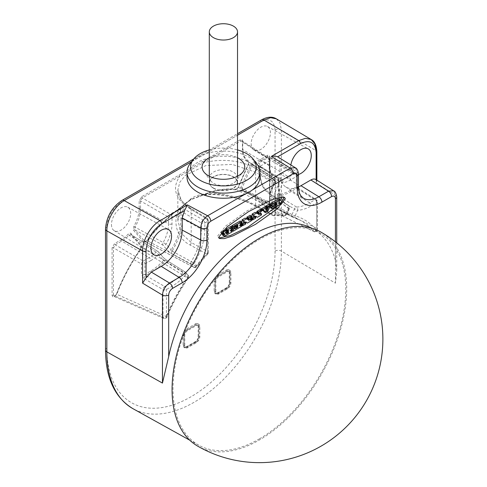 <?xml version="1.0" encoding="UTF-8"?>
<svg xmlns="http://www.w3.org/2000/svg" width="487" height="487" viewBox="0 0 487 487"><rect width="100%" height="100%" fill="white"/><g stroke="black" fill="none" stroke-linecap="round" stroke-linejoin="round"><path stroke-width="0.37" stroke-dasharray="2.44 1.83" d="M240.268 139.775L141.601 196.742L139.154 200.979L139.154 208.539A25.561 14.762 -60 0 1 133.797 226.461L133.487 230.211L143.537 241.82C144.444 242.593 145.54 242.24 146.837 240.767A120.648 69.659 -60 0 1 179.453 208.649L190.934 199.64L202.415 195.397A120.648 69.659 -60 0 1 235.032 189.851C236.323 189.827 237.425 188.907 238.326 187.093L248.382 163.875L248.066 160.485A25.561 14.762 -60 0 1 242.715 148.748L242.715 141.187C242.569 139.556 241.753 139.087 240.268 139.775A0.986 0.572 -120 0 0 240.949 140.974L142.277 197.941L140.536 200.967L140.536 208.527A26.554 15.328 -60 0 1 134.972 227.143L134.747 229.821L162.975 245.156L168.033 251L171.832 253.885L191.044 264.331L193.449 267.107A2.472 1.461 117.8 0 0 193.704 267.308A2.472 1.461 117.8 0 0 195.786 266.383A123.424 71.26 -60 0 1 206.579 253.97L190.161 245.028C176.544 238.362 171.698 220.179 180.038 208.302L186.734 202.379L191.007 199.323L203.189 194.934C220.526 191.994 243.981 199.427 256.759 206.579L273.177 215.516A123.424 71.26 -60 0 1 283.97 215.467L236.073 189.34L238.423 187.373L248.48 164.156L248.254 161.739A26.554 15.328 -60 0 1 247.95 161.556A26.554 15.328 -60 0 1 242.696 149.546L242.696 141.985L242.209 140.871L240.949 140.974L267.54 157.983A2.472 1.424 -57.4 0 1 268.824 157.891A2.472 1.424 -57.4 0 1 269.287 158.987L242.696 141.985A0.986 0.572 -0 0 1 242.423 141.595L242.209 140.871L268.824 157.891A2.472 2.472 0 0 1 269.962 159.973A2.472 1.424 0 0 0 269.287 158.987L269.287 165.726L242.696 149.546A0.986 0.572 0 0 1 242.423 149.156L242.423 141.595A0.986 0.572 -0 0 1 242.715 141.187M112.083 247.865L112.083 295.311C113.002 297.91 114.524 297.49 116.655 294.057A120.648 69.659 -60 0 1 140.481 249.332C141.559 247.609 141.754 246.215 141.066 245.15L131.015 233.541C130.236 232.829 129.244 233.054 128.038 234.223A25.561 14.762 -60 0 1 121.08 239.847L114.53 243.628L112.083 247.865A0.986 0.572 180 0 1 113.465 247.853L113.465 295.299L114.013 296.455L116.728 294.404A121.64 70.225 -60 0 1 140.749 249.314L141.169 246.325L130.918 234.551L157.958 251.493A2.472 1.394 -57.9 0 1 158.147 251.657L131.113 234.716L128.988 235.203A26.554 15.328 -60 0 1 121.756 241.047L115.212 244.827L113.465 247.853L141.486 264.033A2.472 1.351 -60 0 1 143.233 261.008L115.212 244.827A0.986 0.572 -120 0 1 114.53 243.628M267.339 155.408L260.788 159.188A25.561 14.762 -60 0 1 253.83 161.599L250.854 164.35L240.797 187.568C240.109 189.425 240.31 190.594 241.388 191.074A120.648 69.659 -60 0 1 265.208 208.296C267.339 209.264 268.867 207.925 269.78 204.266A0.986 0.572 0 0 0 269.494 204.668L269.494 204.668A0.986 0.572 0 0 0 269.761 205.064L269.761 157.611L269.274 156.497L268.014 156.607L261.47 160.387A26.554 15.328 -60 0 1 254.238 162.889L252.114 164.856L279.696 181.481L274.631 193.169C273.956 195.147 274.315 196.663 275.703 197.71L294.446 209.045L292.042 214.603A2.472 1.382 118 0 0 292.291 217.038A2.472 1.382 118 0 0 292.443 217.099A123.424 71.26 -60 0 1 300.436 220.368A123.424 71.26 -60 0 1 313.543 231.325L266.815 208.229C267.692 208.442 268.587 207.255 269.494 204.668L269.494 157.222A0.986 0.572 -0 0 0 269.761 157.611L296.358 174.62A2.472 1.424 -57.4 0 0 295.895 173.518L269.274 156.497L269.494 157.222A0.986 0.572 -0 0 1 269.78 156.82C269.634 155.189 268.824 154.714 267.339 155.408A0.986 0.572 -120 0 0 268.014 156.607L294.611 173.609A2.472 1.424 -57.4 0 1 295.895 173.518A2.472 2.472 0 0 1 297.033 175.6A2.472 1.424 0 0 0 296.358 174.62L296.358 184.975L298.671 189.206A2.472 1.424 -57.4 0 0 298.214 188.11L297.033 185.955A2.472 1.424 0 0 0 296.358 184.975M111.474 224.519A13.581 7.841 120 0 0 114.201 230.692A13.581 7.841 120 0 0 124.696 227.155A13.581 7.841 120 0 0 130.68 213.428A13.581 7.841 120 0 0 127.783 207.164A13.581 7.841 120 0 0 117.349 210.908A13.581 7.841 120 0 0 111.474 224.519M251.182 143.86A13.581 7.841 120 0 0 253.916 150.026A13.581 7.841 120 0 0 264.411 146.496A13.581 7.841 120 0 0 270.395 132.768A13.581 7.841 120 0 0 267.497 126.504A13.581 7.841 120 0 0 257.057 130.248A13.581 7.841 120 0 0 251.182 143.86M226.382 270.096A4.937 2.849 120 0 1 228.853 269.853A4.937 2.849 120 0 1 229.876 272.111L229.876 282.192A4.937 2.849 120 0 1 226.382 288.243L217.652 293.284A4.937 2.849 120 0 1 215.181 293.533A4.937 2.849 120 0 1 214.158 291.269L214.158 281.188A4.937 2.849 120 0 1 217.652 275.137L226.382 270.096L227.435 270.699A4.937 2.849 -60 0 1 229.901 270.455A4.937 2.849 -60 0 1 230.923 272.72L230.923 282.801A4.937 2.849 -60 0 1 227.435 288.852L218.7 293.892A4.937 2.849 -60 0 1 216.234 294.136A4.937 2.849 -60 0 1 215.205 291.877L215.205 281.79A4.937 2.849 -60 0 1 218.7 275.739L227.435 270.699M195.299 323.94A4.937 2.849 120 0 1 197.771 323.691A4.937 2.849 120 0 1 198.793 325.955L198.793 336.036A4.937 2.849 120 0 1 195.299 342.087L186.57 347.128A4.937 2.849 120 0 1 184.098 347.371A4.937 2.849 120 0 1 183.075 345.113L183.075 335.026A4.937 2.849 120 0 1 186.57 328.981L195.299 323.94L196.346 324.543A4.937 2.849 -60 0 1 198.818 324.299A4.937 2.849 -60 0 1 199.84 326.558L199.84 336.645A4.937 2.849 -60 0 1 196.346 342.69L187.617 347.73A4.937 2.849 -60 0 1 185.145 347.98A4.937 2.849 -60 0 1 184.123 345.715L184.123 335.634A4.937 2.849 -60 0 1 187.617 329.583L196.346 324.543M276.354 118.834L280.086 123.199L281.395 130.096L281.395 251.091A123.424 71.26 -60 0 1 194.118 402.256A123.424 71.26 -60 0 1 133.018 408.715M259.394 438.884A122.134 70.518 -60 0 1 198.927 445.276A122.134 70.518 -60 0 1 179.441 347.615A122.134 70.518 -60 0 1 259.394 239.44A122.134 70.518 -60 0 1 321.061 233.742A122.134 70.518 -60 0 1 339.019 331.805A122.134 70.518 -60 0 1 259.394 438.884M197.649 446.104A123.491 71.297 -60 0 0 259.394 439.992A123.491 71.297 120 0 0 340.066 331.172A123.491 71.297 120 0 0 321.134 232.22M275.064 251.067A118.98 68.691 -60 0 1 190.934 396.783A118.98 68.691 -60 0 1 106.799 348.211L106.799 227.216C107.651 216.685 112.424 208.418 121.123 202.415L260.746 121.805C269.445 117.763 274.218 120.52 275.064 130.072L275.064 251.067A4.444 2.569 180 0 1 281.395 251.091L335.464 283.19L336.724 270.693L335.421 260.302L335.421 241.856M311.796 228.257A122.28 70.597 -60 0 1 313.798 229.383A122.28 70.597 -60 0 1 335.421 260.302M259.802 177.231A36.385 21.008 0 0 0 249.143 162.378A36.385 21.008 0 0 0 209.495 157.825A36.385 21.008 0 0 0 187.032 177.231M256.631 163.535A36.385 21.008 0 0 0 249.143 157.258A36.385 21.008 180 0 0 190.204 163.535M209.3 149.917A32.763 18.914 180 0 1 237.528 149.917M209.3 157.758A21.331 12.315 180 0 1 237.528 157.758M236.012 180.89A13.8 7.969 0 0 1 213.659 183.27A13.8 7.969 180 0 1 210.816 180.89A13.8 7.969 180 0 1 209.617 177.633A13.8 7.969 180 0 1 218.133 170.273A13.8 7.969 180 0 1 233.176 172.002A13.8 7.969 0 0 1 237.218 177.633A13.8 7.969 0 0 1 236.012 180.89L242.885 172.014M213.659 188.128A13.8 7.969 0 0 0 228.695 189.851A13.8 7.969 0 0 0 237.218 182.491A13.8 7.969 0 0 0 233.176 176.86A13.8 7.969 0 0 0 218.133 175.131A13.8 7.969 0 0 0 209.617 182.491A13.8 7.969 0 0 0 213.659 188.128M252.351 189.967L245.478 193.936M298.488 173.962A4.444 2.569 -0 0 0 297.295 172.215L295.305 167.723M277.633 156.82C279.179 157.551 279.97 159.109 280.001 161.501L280.001 173.603A29.64 17.112 120 0 0 285.778 186.953A29.64 17.112 120 0 0 298.507 186.953M315.929 179.557L316.86 180.994L316.86 180.147M290.855 164.971A14.573 8.413 120 0 0 290.648 167.455A14.573 8.413 120 0 0 293.576 174.072A14.573 8.413 120 0 0 298.488 174.48M316.86 151.731A2.472 1.424 -0 0 0 316.16 150.739L316.16 182.935L316.86 180.994M335.464 283.19L335.464 195.184L333.601 190.77M283.702 197.107L283.16 196.602L278.418 196.505L269.561 199.335L247.153 210.834L225.755 225.974L217.391 236.365L218.158 237.717L219.016 238.021M279.873 204.315L280.348 203.803M272.251 208.357L270.851 207.553A2.642 1.528 120 0 0 271.813 207.352L278.856 203.286L278.923 202.129L277.815 202.702L277.791 200.474L278.856 199.749L278.954 198.653L280.348 199.457M270.395 204.558A1.23 0.712 120 0 0 270.395 204.601A0.877 0.505 120 0 0 270.395 204.741A1.254 0.724 120 0 0 270.65 205.246A1.254 0.724 120 0 0 270.979 205.301L271.381 205.228L271.137 205.526M266.2 206.683L268.148 207.541M266.979 207.182L265.579 206.372L265.579 207.298L264.812 208.028L265.123 208.308L266.529 207.499L266.754 206.732M261.233 209.921L262.043 209.453L263.437 210.262M262.998 210.512L262.043 209.453M264.082 211.796L266.523 210.354L268.41 205.831L269.81 206.634M270.395 204.601L269.518 204.102L269.421 205.191L268.41 205.831M251.195 219.26L254.177 217.537L254.244 216.374L253.319 216.764L253.49 215.236L255.979 216.496L260.028 214.158L260.101 212.996L259.175 213.379L259.175 211.224L260.575 212.028M261.525 210.329L260.131 209.52L260.131 210.445L259.175 211.224M256.978 212.375L257.793 211.906L259.194 212.709L257.793 211.906M257.897 211.961L257.897 212.953M241.181 225.037L244.267 223.143L244.237 222.157L243.305 222.541L243.476 221.013L245.898 222.285L250.02 219.935L250.087 218.779L249.167 219.162L249.167 217.001L250.117 216.222L250.117 215.303L251.517 216.106M246.964 218.158L247.786 217.683L249.18 218.493L247.786 217.683M247.883 217.744L247.883 218.736M231.934 230.375L240.067 225.682L240.14 224.519L239.001 225.024L239.001 222.869L240.067 222.139L240.17 221.043L241.564 221.853M231.775 226.96L231.873 227.484L233.577 226.498L233.681 225.944L235.075 226.747L236.402 225.877L237.796 226.686L236.402 225.877M234.984 226.698L234.984 225.84L236.402 225.024L236.469 224.251L233.681 225.944M236.499 225.931L236.499 226.473L237.333 226.954M235.605 227.106L236.499 226.473M234.192 227.922L233.821 228.135L235.118 228.884L233.821 228.135M233.717 228.08L233.687 227.63L232.835 228.086M222.754 235.184A2.246 1.297 120 0 0 223.49 235.124A10.41 6.008 120 0 0 224.677 234.57L230.71 231.082L230.777 229.925L229.694 230.406L229.694 228.245L230.71 227.545L230.808 226.449L232.208 227.252M226.126 230.187L227.125 229.614L228.519 230.418L227.125 229.614M227.222 229.669L227.222 230.12L228.129 230.643M226.68 230.552L227.222 230.12M226.218 230.82L226.528 231.24M224.994 230.132A1.364 0.785 120 0 1 225.037 230.193A2.551 1.473 120 0 1 225.134 230.448L225.207 230.686A2.258 1.303 120 0 0 225.28 230.899A0.864 0.499 120 0 0 225.408 231.033A0.864 0.499 120 0 0 225.56 231.075A1.388 0.804 120 0 0 226.011 230.935M222.602 231.069L222.449 231.161A1.838 1.065 120 0 0 221.579 232.202M221.439 233.553L222.029 233.096A51.512 29.737 120 0 0 222.029 232.963L223.423 233.772M222.474 234.192A0.937 0.542 120 0 1 222.626 233.912L222.754 233.723A2.045 1.181 120 0 1 223.009 233.401L223.32 233.048A6.69 3.866 120 0 1 223.046 233.03A1.467 0.846 120 0 1 222.851 232.963A1.467 0.846 120 0 1 222.778 232.914A1.522 0.877 120 0 1 222.62 232.676A2.618 1.51 120 0 1 222.565 232.518A0.84 0.487 120 0 0 222.522 232.396L222.407 232.354A0.864 0.499 120 0 0 222.261 232.451L222.054 232.768A0.682 0.396 120 0 0 222.029 232.963M222.48 232.348L223.868 233.151L222.48 232.348M271.813 207.352L273.207 208.162M271.381 205.228L272.781 206.038M270.395 204.741L270.912 205.039M275.35 202.464L273.335 203.621L273.578 202.793L275.246 201.825L275.35 202.464L276.147 202.921M273.578 203.596L273.231 203.402M275.35 204.041L273.335 205.204L273.578 204.376L275.246 203.408L275.35 204.041L276.147 204.503M273.578 205.179L273.231 204.972M273.578 204.376L274.972 205.179M266.188 208.667L265.579 209.739L265.36 209.148L266.188 208.667L267.582 209.477M224.677 234.57L226.071 235.373M223.49 235.124L224.884 235.927M223.009 233.401L223.436 233.644M223.32 233.048L224.714 233.851M222.62 232.676L223.643 233.267M222.565 232.518L223.74 233.194M222.407 232.354L223.807 233.157M222.145 232.573L223.545 233.376M225.037 230.193L226.437 230.996M225.134 230.448L226.534 231.252M225.207 230.686L226.607 231.495M225.28 230.899L226.68 231.702M227.222 231.83L225.639 232.859A1.625 0.937 120 0 1 225.317 232.969A0.834 0.481 120 0 1 225.164 232.969L225.116 232.628A0.633 0.365 120 0 1 225.195 232.5A1.175 0.682 120 0 1 225.408 232.244A1.449 0.84 120 0 1 225.755 231.97L227.192 231.173L227.222 231.83L228.007 232.281M225.639 232.859L226.546 233.383M225.317 232.969L226.455 233.632M225.164 232.969L226.492 233.736M225.073 232.889L226.467 233.693M225.061 232.81L226.461 233.614M225.116 232.628L226.516 233.431M225.408 232.244L226.808 233.048M225.755 231.97L227.149 232.774M248.285 161.751L274.68 178.151A2.472 1.467 -58.2 0 1 274.869 180.555L248.48 164.156L248.285 161.751L270.175 175.357L247.95 161.556C244.328 159.182 242.489 155.043 242.423 149.156A0.986 0.572 0 0 1 242.715 148.748M141.601 196.742A0.986 0.572 -120 0 0 142.277 197.941L170.304 214.122A2.472 1.351 -60 0 0 168.557 217.147L140.536 200.967A0.986 0.572 180 0 0 139.154 200.979M133.487 230.211A0.986 0.791 139.1 0 1 134.747 229.821L145.041 241.625L147.159 240.675L195.786 266.383A2.472 0.511 38.6 0 0 196.791 266.663L207.657 254.165A2.472 0.773 43.5 0 1 206.579 253.97A2.472 1.467 118.6 0 0 207.614 251.456L191.196 242.514L181.487 233.492L177.846 220.684L181.45 207.876L191.196 198.519C206.987 187.909 240.249 196.212 255.638 205.313L272.05 214.25A2.472 1.467 118.6 0 0 272.617 215.412A2.472 1.467 118.6 0 0 273.177 215.516A2.472 1.863 84.3 0 0 274.047 215.698L284.566 215.65A2.472 1.948 95.6 0 1 283.97 215.467A2.472 1.485 118.6 0 0 286.301 213.501L238.119 187.105L248.382 163.875M143.537 241.82A0.986 0.791 139.1 0 1 144.803 241.43L147.159 240.675A121.64 70.225 -60 0 1 180.038 208.302A0.986 0.487 53.7 0 0 179.569 208.259L186.734 202.379C180.841 207.505 177.883 213.604 177.846 220.684L177.846 190.076L179.813 182.26L185.529 175.18L205.971 165.55L232.299 164.423L255.638 172.197L272.05 182.168L272.05 214.25A2.472 1.424 180 0 0 275.545 214.25A2.472 1.863 84.3 0 1 274.047 215.698A2.472 2.472 0 0 1 272.617 215.412L256.205 206.47A2.472 1.467 118.6 0 0 256.759 206.579M270.772 196.76A2.472 1.467 -58.1 0 0 270.577 194.362L270.577 192.919A2.472 0.396 23.4 0 1 270.054 192.943L270.486 194.307A43.702 25.233 -60 0 1 268.903 193.455L287.129 204.771A44.39 25.628 -60 0 0 288.444 205.496L270.486 194.307A2.472 1.467 -58.1 0 1 270.577 194.362L288.517 205.538A2.472 2.472 0 0 1 289.479 208.619L287.074 214.177A2.472 2.472 0 0 1 284.566 215.65A2.472 1.948 95.6 0 0 286.551 214.201A2.472 0.396 23.4 0 0 287.074 214.177A2.472 0.396 23.4 0 0 286.301 213.501L288.712 207.943A2.472 1.467 121.9 0 0 288.517 205.538A2.472 1.467 121.9 0 0 288.444 205.496A2.472 2.015 -64 0 1 288.961 208.643A46.862 27.053 -60 0 1 278.296 186.685L278.296 180.58L275.545 182.168L275.545 214.25A125.896 72.685 -60 0 1 286.551 214.201L288.961 208.643A2.472 0.396 23.4 0 0 289.479 208.619A2.472 0.396 23.4 0 0 288.712 207.943L270.772 196.76C269.451 195.725 269.128 194.216 269.81 192.243L274.869 180.555A2.472 0.396 23.4 0 1 275.636 181.231A2.472 2.472 0 0 0 274.692 178.157A2.472 2.015 -57.7 0 0 274.68 178.151A27.564 15.913 -60 0 1 269.287 165.726A2.472 1.424 0 0 1 269.962 166.706L269.962 159.973A2.472 1.424 0 0 1 269.244 160.978A2.472 1.424 60 0 0 267.54 157.983L258.573 163.157A2.472 1.424 60 0 1 260.271 166.158L269.244 160.978L269.244 167.717A2.472 1.424 0 0 0 269.962 166.706C270.157 172.568 271.734 176.391 274.692 178.157A2.472 2.015 -57.7 0 1 275.118 181.255A2.472 0.396 23.4 0 0 275.636 181.231L270.577 192.919A2.472 0.396 23.4 0 0 269.81 192.243M202.744 161.44A0.986 0.572 -120 0 0 203.42 162.64C223.436 158.196 241.436 160.381 257.428 169.202L273.846 179.173A2.472 1.388 121.3 0 0 272.05 182.168A2.472 1.424 180 0 0 275.545 182.168A2.472 1.424 -120 0 0 273.846 179.173L276.598 177.585L258.506 166.018C257.233 165.038 257.252 164.082 258.573 163.157M189.492 208.424A2.472 1.388 -58.7 0 1 190.734 208.302A2.472 1.388 -58.7 0 1 191.196 209.404L207.614 219.375A2.472 1.388 121.3 0 0 207.145 218.273A2.472 2.472 0 0 1 208.333 220.386A2.472 1.424 0 0 0 207.614 219.375L207.614 251.456A2.472 1.424 0 0 1 208.333 252.467A2.472 2.472 0 0 1 207.657 254.165A2.472 0.773 43.5 0 0 207.614 253.471A2.472 1.424 0 0 0 208.333 252.467L208.333 220.386A2.472 1.424 0 0 1 207.614 221.39L204.857 222.979L204.857 229.085A46.862 27.053 -60 0 1 194.197 263.357L196.602 266.133A125.896 72.685 -60 0 1 207.614 253.471L207.614 221.39A2.472 1.424 -120 0 0 205.91 218.395L189.492 208.424C175.022 198.726 171.789 188.012 179.806 176.276A0.986 0.572 -120 0 1 179.125 175.077M190.161 245.028A2.472 1.467 -61.4 0 0 191.196 242.514L191.196 209.404L181.316 200.474L177.846 190.076L179.119 196.103C181.03 200.62 184.902 204.686 190.734 208.302L207.145 218.273A2.472 1.388 121.3 0 0 205.91 218.395L203.158 219.984L184.098 208.978L179.271 208.941L170.304 214.122A2.472 1.424 -120 0 1 172.002 217.117L172.002 223.856A30.03 17.337 -60 0 1 166.128 244.182A2.472 1.978 139.1 0 1 162.975 245.156A2.472 1.376 118.5 0 1 163.163 242.538L166.128 244.182L171.187 250.026A2.472 1.978 139.1 0 1 168.033 251M133.797 226.461L163.163 242.538A27.564 15.913 -60 0 0 168.557 223.88L140.536 208.527A0.986 0.572 180 0 0 139.154 208.539M144.803 241.43L193.449 267.107A2.472 1.978 139.1 0 0 196.602 266.133A2.472 0.511 38.6 0 1 196.791 266.663A2.472 2.472 0 0 1 193.704 267.308L145.041 241.625M258.506 166.018A2.472 1.424 -57.4 0 1 259.79 165.927L259.79 165.927A2.472 1.424 -57.4 0 1 260.253 167.023L260.271 166.158L260.253 167.023L278.345 178.595A2.472 1.424 122.6 0 0 277.882 177.493A2.472 1.424 122.6 0 0 276.598 177.585A2.472 1.424 -120 0 1 278.296 180.58A2.472 1.424 0 0 0 279.021 179.575A2.472 1.424 0 0 0 278.345 178.595L278.345 184.695L260.253 173.689L260.253 167.023M204.857 229.085A2.472 1.424 180 0 1 201.411 229.109L201.411 223.009A2.472 1.424 180 0 0 204.857 222.979A2.472 1.424 -120 0 0 203.158 219.984A2.472 1.351 120 0 0 201.411 223.009L182.351 212.003A2.472 1.351 -60 0 1 184.098 208.978M172.002 223.856A2.472 1.424 180 0 1 168.557 223.88L168.557 217.147A2.472 1.424 180 0 0 172.002 217.117L180.969 211.942L180.969 218.675A0.986 0.572 180 0 1 182.351 218.663L182.351 212.003L180.969 211.942A2.472 1.424 -120 0 0 179.271 208.941M180.969 218.675A42.716 24.66 -60 0 1 171.187 250.026L172.118 251.103A2.472 1.37 118.5 0 0 171.832 253.885M172.118 251.103L191.312 261.574A2.472 1.37 118.5 0 0 191.044 264.331A2.472 1.978 139.1 0 0 194.197 263.357L191.312 261.574A44.39 25.628 -60 0 0 201.411 229.109L182.351 218.663A43.702 25.233 -60 0 1 172.118 251.103M112.083 295.311A0.986 0.572 180 0 1 113.465 295.299L162.993 317.165A2.472 1.51 114.1 0 0 163.687 318.388A2.472 1.51 114.1 0 0 166.213 316.386L116.436 294.111C122.505 278.272 130.479 263.29 140.372 249.167L187.312 277.797A2.472 1.485 121.5 0 0 187.714 274.838L141.169 246.325A0.986 0.791 -40.9 0 1 141.017 246.203L130.966 234.594A0.986 0.791 -40.9 0 0 131.113 234.716M116.655 294.057L116.436 294.111C115.236 295.999 114.433 296.784 114.013 296.455L163.687 318.388A2.472 2.472 0 0 0 166.974 317.08A2.472 0.438 22.7 0 0 166.213 316.386A123.424 71.26 -60 0 1 187.312 277.797L188.25 278.174A2.472 2.472 0 0 0 188.079 275.155L188.079 275.155A2.472 1.978 -40.9 0 0 187.714 274.838L185.31 272.063L166.901 260.521L163.212 257.501L158.147 251.657A2.472 1.978 -40.9 0 1 158.518 251.968A2.472 2.472 0 0 0 157.958 251.493A2.472 1.394 -57.9 0 0 156.065 252.096L128.988 235.203A0.986 0.304 -136.6 0 1 128.038 234.223M143.933 278.546A2.472 1.351 -60 0 1 145.674 275.526L164.74 286.533A2.472 1.351 120 0 0 162.993 289.552L162.993 317.165A2.472 1.424 180 0 0 166.438 317.14A2.472 0.438 22.7 0 0 166.974 317.08C172.684 303.438 179.776 290.471 188.25 278.174L187.964 277.779A2.472 1.978 -40.9 0 0 188.079 275.155L185.675 272.373A2.472 1.978 -40.9 0 1 185.553 274.997A2.472 0.7 -137.9 0 0 183.124 272.604A44.39 25.628 -60 0 1 170.024 283.477L164.74 286.533A2.472 1.424 -120 0 1 166.438 289.528L166.438 317.14A125.896 72.685 -60 0 1 187.964 277.779L185.553 274.997A46.862 27.053 -60 0 1 171.722 286.478L166.438 289.528A2.472 1.424 180 0 1 162.993 289.552L143.933 278.546L141.486 274.388L141.486 264.033A2.472 1.424 0 0 0 144.931 264.003A2.472 1.424 -120 0 0 143.233 261.008L149.065 257.641L121.756 241.047A0.986 0.572 -120 0 1 121.08 239.847M171.722 286.478A2.472 1.424 -120 0 0 170.024 283.477L151.445 272.19A43.702 25.233 -60 0 0 164.703 261.093L163.455 260.442A2.472 1.978 -40.9 0 0 163.577 257.812L166.718 260.362L185.121 271.898A2.472 2.472 0 0 1 185.675 272.373A2.472 1.978 -40.9 0 0 185.31 272.063A2.472 1.394 122.1 0 0 185.121 271.898A2.472 1.394 122.1 0 0 183.124 272.604L164.703 261.093A2.472 1.388 -57.9 0 1 166.718 260.362L166.718 260.362A2.472 1.388 -57.9 0 1 166.901 260.521M150.769 270.991A0.986 0.572 -120 0 0 151.445 272.19L145.674 275.526L144.931 274.364L150.769 270.991A42.716 24.66 -60 0 0 163.455 260.442L158.397 254.598A2.472 1.978 -40.9 0 0 158.518 251.968L163.577 257.812A2.472 1.978 -40.9 0 0 163.212 257.501M265.208 208.296A0.986 0.779 145.7 0 1 266.499 207.937C267.953 208.6 269.043 207.645 269.761 205.064L316.763 228.385L316.763 200.778L298.671 189.206M250.854 164.35L252.114 164.856L242.063 188.073L242.483 190.575L292.443 217.099A2.472 1.997 106.4 0 0 292.754 217.226L300.436 220.368L251.298 194.057A121.64 70.225 -60 0 1 266.499 207.937M241.388 191.074A0.986 0.797 105.1 0 1 242.343 190.52L242.483 190.575A121.64 70.225 -60 0 1 251.298 194.057L242.343 190.52A0.986 0.797 105.1 0 1 242.483 190.575M253.83 161.599A0.986 0.749 -95.5 0 0 254.238 162.889L281.772 179.52A2.472 1.364 121.1 0 0 279.696 181.481A2.472 0.396 -156.6 0 0 282.85 182.741L277.785 194.435A2.472 0.396 -156.6 0 1 274.631 193.169M240.797 187.568L292.042 214.603A2.472 0.396 -156.6 0 0 295.195 215.869A2.472 1.997 106.4 0 1 292.754 217.226A2.472 2.472 0 0 1 292.291 217.038L242.301 190.508M266.815 208.229L313.865 231.575A2.472 2.472 0 0 0 317.439 229.365A2.472 1.424 0 0 1 316.72 230.375L316.72 202.762L311.437 205.818A46.862 27.053 -60 0 1 297.6 210.311L295.195 215.869A125.896 72.685 -60 0 1 316.72 230.375A2.472 1.966 141.1 0 1 313.543 231.325A2.472 1.583 116.6 0 0 313.865 231.575A2.472 1.583 116.6 0 0 315.826 230.899A2.472 1.583 116.6 0 0 316.763 228.385A2.472 1.424 0 0 1 317.439 229.365L317.439 201.758A2.472 1.424 0 0 0 316.763 200.778A2.472 1.424 122.6 0 0 316.3 199.676A2.472 1.424 122.6 0 0 315.016 199.767L309.732 202.817L291.159 191.531A43.702 25.233 -60 0 1 277.9 195.737A2.472 1.364 121.2 0 0 275.703 197.71M316.72 202.762A2.472 1.424 -120 0 0 315.016 199.767L296.93 188.201A2.472 1.424 -57.4 0 1 298.214 188.11L316.3 199.676A2.472 2.472 0 0 1 317.439 201.758A2.472 1.424 0 0 1 316.72 202.762M290.477 179.977A2.472 1.424 -120 0 0 288.779 176.976L294.611 173.609A2.472 1.424 -120 0 1 296.309 176.611L296.309 186.965L290.477 190.332A0.986 0.572 -120 0 0 291.159 191.531L296.93 188.201L296.309 186.965A2.472 1.424 0 0 0 297.033 185.955L297.033 175.6A2.472 1.424 0 0 1 296.309 176.611L290.477 179.977A30.03 17.337 -60 0 1 282.85 182.741A2.472 1.845 82.4 0 0 281.772 179.52A27.564 15.913 -60 0 0 288.779 176.976L261.47 160.387A0.986 0.572 -120 0 1 260.788 159.188M290.477 190.332A42.716 24.66 -60 0 1 277.785 194.435L277.9 195.737L296.632 207.072A2.472 1.364 121.2 0 0 294.446 209.045A2.472 0.396 -156.6 0 0 297.6 210.311A2.472 1.893 -92.7 0 0 296.632 207.072A44.39 25.628 -60 0 0 309.732 202.817A2.472 1.424 -120 0 1 311.437 205.818M218.517 293.247A3.762 2.173 -60 0 1 216.636 293.43A3.762 2.173 -60 0 1 215.857 291.707L215.857 281.468A3.762 2.173 -60 0 1 218.517 276.853L227.392 271.734A3.762 2.173 -60 0 1 229.274 271.545A3.762 2.173 -60 0 1 230.053 273.268L230.053 283.513A3.762 2.173 -60 0 1 227.392 288.121L218.517 293.247L217.719 292.784A3.762 2.173 -60 0 1 215.838 292.973A3.762 2.173 -60 0 1 215.059 291.25L215.059 281.005A3.762 2.173 -60 0 1 217.719 276.397L226.595 271.271A3.762 2.173 -60 0 1 228.476 271.089A3.762 2.173 -60 0 1 229.255 272.811L229.255 283.05A3.762 2.173 -60 0 1 226.595 287.665L217.719 292.784M187.434 347.085A3.762 2.173 -60 0 1 185.553 347.274A3.762 2.173 -60 0 1 184.774 345.551L184.774 335.306A3.762 2.173 -60 0 1 187.434 330.697L196.304 325.578A3.762 2.173 -60 0 1 198.185 325.389A3.762 2.173 -60 0 1 198.964 327.112L198.964 337.357A3.762 2.173 -60 0 1 196.304 341.965L187.434 347.085L186.637 346.628A3.762 2.173 -60 0 1 184.756 346.811A3.762 2.173 -60 0 1 183.976 345.088L183.976 334.843A3.762 2.173 -60 0 1 186.637 330.235L195.506 325.115A3.762 2.173 -60 0 1 197.387 324.926A3.762 2.173 -60 0 1 198.166 326.649L198.166 336.894A3.762 2.173 -60 0 1 195.506 341.503L186.637 346.628M213.434 188.256A14.117 8.151 0 0 0 228.817 190.021A14.117 8.151 0 0 0 237.528 182.491A14.117 8.151 0 0 0 233.395 176.732A14.117 8.151 0 0 0 218.012 174.961A14.117 8.151 0 0 0 209.3 182.491A14.117 8.151 0 0 0 213.434 188.256M269.78 204.266L269.78 156.82M121.123 202.415A4.444 2.569 60 0 1 122.042 200.376M191.61 161.721L237.528 135.203M260.746 121.805A4.444 2.569 60 0 1 261.665 119.772M275.064 130.072A4.444 2.569 180 0 1 281.395 130.096L316.16 150.739M106.799 348.211A4.444 2.569 0 0 0 105.502 350.025M106.799 227.216A4.444 2.569 0 0 0 105.502 229.03M285.778 186.953L303.243 198.057A30.523 17.623 -60 0 1 297.295 184.311L297.295 172.215L280.001 161.501M316.16 182.935L335.464 195.184A4.444 2.569 -0 0 1 336.724 196.973M298.488 186.064A4.444 2.569 0 0 0 297.295 184.311L280.001 173.603M278.954 199.573L280.348 200.382M278.856 199.749L280.25 200.553M277.888 200.303L279.282 201.113M277.791 200.474L279.185 201.283M278.856 202.135L279.185 202.324M278.954 202.19L280.348 203M278.954 203.116L280.348 203.919M278.856 203.286L280.25 204.096M270.979 205.301L272.373 206.104M275.246 202.635L275.946 203.036M273.578 202.793L274.972 203.596M275.246 204.217L275.946 204.619M269.518 205.021L270.912 205.831M269.421 205.191L270.815 206.001M268.495 205.727L269.895 206.531M266.523 210.354L267.923 211.157M266.438 210.457L267.838 211.261M264.137 211.784L265.531 212.594M262.128 209.459L263.491 210.244M265.579 207.298L266.979 208.101M265.482 207.468L266.876 208.272M264.898 207.803L266.292 208.613M264.812 208.028L266.212 208.838M266.45 209.124L265.056 208.314L266.438 209.112M265.123 208.308L266.365 209.026M266.529 207.499L266.979 207.754M266.614 207.395L266.979 207.602M266.839 206.859L268.081 207.578M265.36 209.148L266.754 209.958M266.273 208.801L267.515 209.513M265.987 209.489L266.779 209.946M265.902 209.587L266.681 210.037M265.652 209.733L266.894 210.451M265.567 209.727L266.961 210.536L265.579 209.739M265.275 209.373L266.669 210.183M260.028 213.002L260.575 213.318M260.131 213.062L261.525 213.866M260.131 213.982L261.525 214.791M260.028 214.158L261.428 214.962M255.979 216.496L257.373 217.299M255.906 216.502L257.306 217.312M253.49 215.236L254.884 216.039M253.319 215.412L254.713 216.222M254.177 216.38L254.713 216.697M254.275 216.441L255.675 217.245M254.275 217.36L255.675 218.17M254.177 217.537L255.572 218.34M260.131 210.445L261.525 211.248M260.028 210.615L261.428 211.419M259.279 211.048L260.673 211.857M250.117 216.222L251.517 217.025M250.02 216.392L251.414 217.202M249.265 216.831L250.665 217.634M249.167 217.001L250.562 217.811M250.02 218.785L250.562 219.101M250.117 218.84L251.517 219.649M250.117 219.765L251.517 220.568M250.02 219.935L251.414 220.745M245.965 222.273L247.366 223.083M245.898 222.285L247.293 223.089M243.476 221.013L244.876 221.822M243.305 221.195L244.705 221.999M244.164 222.163L244.705 222.474M244.267 222.218L245.661 223.028M244.267 223.143L245.661 223.947M244.164 223.314L245.564 224.123M240.17 221.969L241.564 222.772M240.067 222.139L241.467 222.943M239.105 222.693L240.499 223.503M239.001 222.869L240.401 223.673M240.067 224.525L240.401 224.72M240.17 224.586L241.564 225.39M240.17 225.505L241.564 226.315M240.067 225.682L241.467 226.485M233.62 227.636L234.01 227.861M233.717 227.697L235.118 228.5M236.402 226.644L237.132 227.07M234.88 226.017L235.513 226.382M234.984 225.84L235.714 226.266M236.402 225.024L237.132 225.444M236.499 224.854L237.333 225.329M233.778 225.767L235.178 226.577M233.681 226.327L235.075 227.131M233.577 226.498L234.977 227.307M230.808 227.368L232.208 228.178M230.71 227.545L232.104 228.348M229.791 228.074L231.185 228.878M229.694 228.245L231.088 229.054M230.71 229.931L231.088 230.15M230.808 229.992L232.208 230.795M230.808 230.911L232.208 231.721M230.71 231.082L232.104 231.891M222.626 233.912L223.119 234.198M222.754 233.723L223.344 234.064M223.046 233.03L224.446 233.833M222.522 232.396L223.831 233.151M222.261 232.451L223.655 233.255M222.054 232.768L223.454 233.571M222.029 233.096L223.423 233.906M221.926 233.267L223.326 234.077M225.56 231.075L226.692 231.727M227.125 230.296L227.928 230.759M227.125 232.001L227.806 232.396M225.195 232.5L226.595 233.303M179.453 208.649A0.986 0.487 53.7 0 1 179.569 208.259C167.832 216.904 156.899 227.673 146.757 240.56L146.837 240.767M190.934 199.64A0.986 0.572 60 0 1 191.007 199.323A2.472 1.424 60 0 0 191.196 198.519M202.415 195.397A0.986 0.639 67.2 0 1 202.732 194.885L202.732 194.885A0.986 0.639 67.2 0 1 203.189 194.934A121.64 70.225 -60 0 1 236.073 189.34A0.986 0.785 96.8 0 0 235.848 189.273L238.326 187.093M235.032 189.851A0.986 0.785 96.8 0 1 235.848 189.273C225.56 188.079 214.523 189.954 202.732 194.885L197.862 196.565C215.522 190.886 241.181 198.221 256.205 206.47A2.472 1.467 118.6 0 1 255.638 205.313L255.638 172.197A2.472 1.388 121.3 0 1 257.428 169.202M248.066 160.485A0.986 0.81 -60.5 0 0 248.254 161.739M278.296 186.685A2.472 1.424 0 0 0 279.021 185.675C279.246 195.202 281.949 201.569 287.129 204.771A44.39 25.628 -60 0 1 278.345 184.695A2.472 1.424 0 0 1 279.021 185.675L279.021 179.575A2.472 2.472 0 0 0 277.882 177.493L259.748 165.897L259.985 173.299A0.986 0.572 0 0 0 260.253 173.689A43.702 25.233 -60 0 0 268.903 193.455C263.053 189.601 260.082 182.881 259.985 173.299A0.986 0.572 0 0 1 260.271 172.891L260.271 166.158M269.244 167.717A30.03 17.337 -60 0 0 275.118 181.255L270.054 192.943A42.716 24.66 -60 0 1 260.271 172.891M140.481 249.332L141.017 246.203A0.986 0.791 -40.9 0 1 141.066 245.15M131.015 233.541A0.986 0.791 -40.9 0 0 130.966 234.594L130.918 234.551M150.769 260.636A30.03 17.337 -60 0 0 158.397 254.598A2.472 0.816 -135.6 0 0 156.065 252.096A27.564 15.913 -60 0 1 149.065 257.641A2.472 1.424 -120 0 1 150.769 260.636L144.931 264.003L144.931 274.364A2.472 1.424 0 0 1 141.486 274.388M217.652 275.137L218.7 275.739M229.876 272.111L230.923 272.72M226.382 288.243L227.435 288.852M229.876 282.192L230.923 282.801M217.652 293.284L218.7 293.892M214.158 291.269L215.205 291.877M214.158 281.188L215.205 281.79M215.857 291.707L215.059 291.25M227.392 288.121L226.595 287.665M230.053 283.513L229.255 283.05M230.053 273.268L229.255 272.811M227.392 271.734L226.595 271.271M218.517 276.853L217.719 276.397M215.857 281.468L215.059 281.005M186.57 328.981L187.617 329.583M198.793 325.955L199.84 326.558M183.075 335.026L184.123 335.634M183.075 345.113L184.123 345.715M186.57 347.128L187.617 347.73M195.299 342.087L196.346 342.69M198.793 336.036L199.84 336.645M184.774 345.551L183.976 345.088M196.304 341.965L195.506 341.503M198.964 337.357L198.166 336.894M198.964 327.112L198.166 326.649M196.304 325.578L195.506 325.115M187.434 330.697L186.637 330.235M184.774 335.306L183.976 334.843M193.723 158.993L237.528 133.7M198.927 445.276L189.729 440.175M321.061 233.742L313.798 229.383M210.816 180.89L203.943 172.014M237.218 182.491L237.218 177.633M209.617 182.491L209.617 177.633M336.724 270.693L336.724 242.885M253.916 150.026L293.576 174.072M267.497 126.504L308.155 148.833M114.201 230.692L153.868 254.738M127.783 207.164L168.441 229.493M219.558 238.527L218.158 237.717M284.56 197.412L283.16 196.602M277.815 202.702L279.215 203.505M273.335 203.621L274.735 204.424M275.319 201.819L276.713 202.629M273.335 205.204L274.735 206.007M275.319 203.402L276.713 204.211M262.109 209.447L263.51 210.25M266.821 206.725L268.221 207.535M266.225 206.999L266.979 207.438M266.255 208.661L267.655 209.471M259.206 213.446L260.606 214.25M260.101 212.996L260.575 213.269M253.35 216.825L254.744 217.634M254.244 216.374L254.713 216.648M257.867 211.894L259.267 212.703M249.192 219.223L250.592 220.033M250.087 218.779L250.562 219.053M243.336 222.608L244.736 223.411M244.237 222.157L244.705 222.425M247.859 217.677L249.253 218.48M239.032 225.091L240.432 225.901M233.687 227.63L234.052 227.837M233.748 228.141L235.148 228.951M236.469 225.871L237.869 226.674M236.469 224.251L237.869 225.055M231.806 227.49L232.208 227.721M229.718 230.467L231.118 231.276M230.777 229.925L231.088 230.101M225.408 231.033L226.802 231.842M227.192 229.602L228.592 230.412M225.128 232.956L226.522 233.76M227.192 231.173L228.592 231.976M228.853 269.853L229.901 270.455M215.181 293.533L216.234 294.136M216.636 293.43L215.838 292.973M229.274 271.545L228.476 271.089M197.771 323.691L198.818 324.299M184.098 347.371L185.145 347.98M185.553 347.274L184.756 346.811M198.185 325.389L197.387 324.926M237.528 182.491L237.528 176.221M209.3 182.491L209.3 176.221"/><path stroke-width="0.73" d="M316.16 150.739L314.852 143.842L311.126 139.477L305.422 138.314L298.671 140.64L263.887 119.991L270.644 117.671L276.354 118.834C272.349 116.399 267.454 116.71 261.665 119.772L261.665 119.772A4.444 2.569 60 0 1 263.887 119.991L237.528 135.203M335.421 241.856L335.421 198.787C335.196 196.224 333.912 195.482 331.58 196.571L321.913 202.154A34.967 20.186 -60 0 1 297.186 187.879L297.186 175.777C296.96 173.214 295.682 172.477 293.344 173.561L210.768 221.232C208.436 222.845 207.152 225.067 206.926 227.892L206.926 239.988A34.967 20.186 -60 0 1 182.199 282.813L172.532 288.395C170.2 290.002 168.916 292.224 168.691 295.049L168.691 356.563A122.28 70.597 -60 0 1 252.059 235.087A122.28 70.597 -60 0 1 311.796 228.257M168.691 356.563L162.451 383.08L106.848 351.864L106.848 230.875C106.604 220.234 114.956 205.721 124.264 200.595L191.61 161.721M321.134 232.22A123.491 71.297 120 0 0 259.394 238.332A123.491 71.297 -60 0 0 178.717 347.152A123.491 71.297 -60 0 0 197.649 446.104A123.491 123.491 0 0 0 382.879 339.159A123.491 123.491 0 0 0 321.134 232.22M218.791 237.175L219.558 238.527L224.3 238.624L233.157 235.787L255.559 224.294L276.963 209.154L285.327 198.757L284.56 197.412L279.812 197.314L270.955 200.145L248.553 211.638L227.155 226.778L218.791 237.175M182.199 282.813A4.444 2.569 -120 0 0 179.167 277.432L169.5 283.014C165.276 285.954 162.926 289.978 162.451 295.073L162.451 383.08M184.567 210.548L187.385 204.893L160.034 220.678C150.714 225.798 142.356 240.31 142.594 250.945L142.594 283.142L146.063 277.888L151.323 272.093L161.246 266.365A29.64 17.112 120 0 0 182.199 230.065L182.199 217.969L184.567 210.548L161.781 223.703A2.472 1.424 -120 0 0 160.034 220.678L124.264 200.595A4.444 2.569 60 0 0 122.042 200.376L193.723 158.993M259.802 172.112A36.385 21.008 0 0 1 237.339 191.519A36.385 21.008 0 0 1 197.685 186.965A36.385 21.008 180 0 1 187.032 172.112L187.032 177.231A36.385 21.008 0 0 0 197.685 192.085A36.385 21.008 0 0 0 245.478 193.936A36.385 21.008 0 0 0 252.351 189.967A36.385 21.008 0 0 0 259.802 177.231L259.802 172.112A36.385 21.008 0 0 0 256.631 163.535L253.325 159.267A32.763 18.914 0 0 0 246.58 153.612A32.763 18.914 180 0 0 237.528 149.917M187.032 172.112A36.385 21.008 180 0 1 190.204 163.535L193.509 159.267A32.763 18.914 180 0 1 209.3 149.917M253.325 159.267A32.763 18.914 0 0 1 241.996 182.57A32.763 18.914 0 0 1 200.248 180.36A32.763 18.914 180 0 1 193.509 159.267M237.528 157.758A21.331 12.315 180 0 1 238.496 158.281A21.331 12.315 0 0 1 242.885 172.014A21.331 12.315 0 0 1 208.333 175.697A21.331 12.315 180 0 1 203.943 172.014A21.331 12.315 180 0 1 209.3 157.758M295.305 167.723L290.197 168.118L271.326 156.43C274.625 156.083 276.732 156.217 277.633 156.82L295.305 167.723C296.942 168.332 298.001 170.407 298.488 173.962L298.488 173.962A4.444 2.569 -0 0 1 297.186 175.777M298.507 186.953A29.64 17.112 120 0 0 300.954 185.705L310.876 179.977C312.977 178.802 314.73 178.705 316.136 179.697L316.136 152.741A2.472 1.424 -0 0 0 316.86 151.731C316.447 145.229 314.529 141.145 311.126 139.477L276.354 118.834M298.488 174.48A14.573 8.413 120 0 0 311.26 155.554A14.573 8.413 120 0 0 308.155 148.833A14.573 8.413 120 0 0 297.922 151.883A14.573 8.413 120 0 0 290.855 164.971M335.421 198.787A4.444 2.569 -0 0 0 336.724 196.973C336.194 193.369 335.153 191.3 333.601 190.77L328.548 191.19L318.875 196.772A30.523 17.623 -60 0 1 303.243 198.057L301.222 196.176C299.499 194.045 298.592 190.673 298.488 186.064L298.488 173.962M245.478 193.936L207.626 215.79C203.45 218.754 201.155 222.809 200.747 227.953L200.747 240.054A30.523 17.623 -60 0 1 179.167 277.432L161.246 266.365M150.94 248.114A14.573 8.413 120 0 0 153.868 254.738A14.573 8.413 120 0 0 165.13 250.945A14.573 8.413 120 0 0 171.552 236.213A14.573 8.413 120 0 0 168.441 229.493A14.573 8.413 120 0 0 157.24 233.51A14.573 8.413 120 0 0 150.94 248.114M219.016 238.021L230.266 235.568L247.883 227.131L279.873 204.315M280.348 203.803L283.927 197.953L283.702 197.107M278.954 198.653L271.74 202.702A2.764 1.595 120 0 0 270.778 203.615A1.23 0.712 120 0 0 270.395 204.558M270.742 206.044A1.278 0.737 120 0 0 270.468 206.878A0.877 0.505 120 0 0 270.468 207.018A1.236 0.712 120 0 0 270.717 207.499A1.236 0.712 120 0 0 270.851 207.553M269.518 204.102L266.298 205.843L266.2 206.683M265.579 206.372L261.135 208.941L261.166 209.927L262.56 210.731L263.51 210.25L265.531 212.594L267.923 211.157L269.81 206.634L270.912 205.831L270.912 204.905L271.789 205.404A0.877 0.505 120 0 0 271.789 205.544A1.254 0.724 120 0 0 272.044 206.056A1.254 0.724 120 0 0 272.373 206.104L272.781 206.038L272.373 206.525A1.278 0.737 120 0 0 271.862 207.687A0.877 0.505 120 0 0 271.862 207.821A1.236 0.712 120 0 0 272.117 208.308A1.236 0.712 120 0 0 272.251 208.357A2.642 1.528 120 0 0 273.207 208.162L280.25 204.096L280.323 202.933L279.185 203.444L279.185 201.283L280.25 200.553L280.348 199.457L273.134 203.511A2.764 1.595 120 0 0 272.178 204.424A1.23 0.712 120 0 0 271.789 205.404M262.998 210.512L265.464 212.6M260.131 209.52L256.874 211.395L256.905 212.381L258.305 213.19L259.267 212.703L259.127 214.438L256.57 213.105L253.514 214.84L253.41 218.322L252.491 219.083L252.491 220.008L255.675 218.17L255.645 217.184L254.713 217.567L254.884 216.039L257.306 217.312L261.428 214.962L261.495 213.805L260.575 214.189L260.575 212.028L261.525 211.248L261.495 210.262L258.372 212.034L258.274 213.123L256.874 212.32M257.897 212.953L257.897 213.452L259.291 214.262M251.091 219.199L252.491 220.008L251.091 219.199L251.091 218.279L252.016 217.512L252.114 214.03L255.109 212.302L257.897 213.452M250.117 215.303L246.866 217.178L246.897 218.164L248.291 218.967L249.253 218.48L249.113 220.221L246.562 218.882L243.5 220.617L243.403 224.099L242.477 224.866L242.477 225.785L245.564 224.123L245.631 222.961L244.705 223.35L244.876 221.822L247.366 223.083L251.414 220.745L251.487 219.582L250.562 219.966L250.562 217.811L251.517 217.025L251.487 216.039L248.364 217.811L248.26 218.907L246.866 218.097M247.883 218.736L247.883 219.235L249.283 220.039M241.083 224.982L242.477 225.785L241.083 224.982L241.083 224.057L242.002 223.296L242.106 219.814L245.095 218.085L247.883 219.235M240.17 221.043L231.873 225.718L231.775 226.96M235.605 227.106L234.192 227.922M232.835 228.086L231.83 228.787L231.83 230.321L233.328 231.185L241.564 226.315L241.534 225.329L240.401 225.834L240.401 223.673L241.564 222.772L241.467 221.792L233.273 226.522L233.273 228.293L234.977 227.307L235.178 226.577L237.869 225.055L237.796 225.828L236.378 226.65L236.28 227.447L237.869 226.674L237.9 227.277L235.215 228.945L235.014 228.446L233.328 229.42L233.23 231.13L231.83 230.321M230.808 226.449L226.126 229.036L226.059 230.193L227.453 231.002L228.592 230.412L228.519 231.1L227.405 231.745A1.388 0.804 -60 0 1 226.96 231.879A0.864 0.499 -60 0 1 226.802 231.842A0.864 0.499 -60 0 1 226.68 231.702A2.258 1.303 -60 0 1 226.607 231.495L226.534 231.252A2.551 1.473 120 0 0 226.437 230.996A1.364 0.785 120 0 0 226.278 230.85A1.364 0.785 120 0 0 226.151 230.801A0.986 0.572 120 0 0 225.755 230.862L223.843 231.964A1.838 1.065 120 0 0 222.76 233.559L222.766 234.363L223.423 233.906A51.512 29.737 120 0 0 223.423 233.772A0.682 0.396 -60 0 1 223.454 233.571L223.655 233.255A0.864 0.499 -60 0 1 223.807 233.157L223.917 233.2A0.84 0.487 -60 0 1 223.965 233.328A2.618 1.51 120 0 0 224.02 233.48A1.522 0.877 120 0 0 224.178 233.723A1.467 0.846 120 0 0 224.245 233.766A1.467 0.846 120 0 0 224.446 233.833A6.69 3.866 120 0 0 224.714 233.851L224.41 234.204A2.045 1.181 120 0 0 224.154 234.533L224.026 234.716A0.937 0.542 120 0 0 223.862 235.824A2.246 1.297 120 0 0 223.996 235.921A2.246 1.297 120 0 0 224.884 235.927A10.41 6.008 120 0 0 226.071 235.373L232.104 231.891L232.177 230.735L231.088 231.209L231.088 229.054L232.104 228.348L232.208 227.252L227.526 229.84L227.423 230.935L226.029 230.126M226.68 230.552L226.218 230.82M224.994 230.132A1.364 0.785 120 0 0 224.884 230.047A1.364 0.785 120 0 0 224.75 229.998A0.986 0.572 120 0 0 224.361 230.059L222.602 231.069M221.579 232.202A1.838 1.065 120 0 0 221.36 232.749L221.372 233.559L222.736 234.302L221.342 233.492M222.474 234.192A0.937 0.542 120 0 0 222.468 235.02A2.246 1.297 120 0 0 222.602 235.118A2.246 1.297 120 0 0 222.754 235.184M270.468 207.018L271.862 207.821M270.468 206.878L271.862 207.687M270.979 205.721L272.373 206.525M270.912 205.039L271.789 205.544M271.74 202.702L273.134 203.511M276.744 202.689L276.646 203.438L274.735 204.424L274.972 203.596L276.646 202.635M276.744 204.272L276.646 205.021L274.735 206.007L274.972 205.179L276.646 204.217M274.625 204.205L274.972 204.406M274.625 205.788L274.972 205.989M270.912 204.905L267.698 206.652L267.625 207.809L268.221 207.535L268.014 208.199L266.523 209.118L266.212 208.838L266.979 208.101L266.876 207.121L262.633 209.574L262.53 210.67L261.135 209.86M266.754 209.958L267.655 209.471L267.046 210.536L266.754 209.958M222.468 235.02L223.862 235.824M223.436 233.644L224.41 234.204M223.643 233.267L224.02 233.48M221.342 232.956L222.736 233.76M222.492 231.185L223.843 231.964M224.361 230.059L225.755 230.862M224.75 229.998L226.151 230.801M228.622 232.043L228.519 232.81L227.033 233.663A1.625 0.937 -60 0 1 226.711 233.778A0.834 0.481 -60 0 1 226.565 233.772L226.516 233.431A0.633 0.365 -60 0 1 226.595 233.303A1.175 0.682 -60 0 1 226.808 233.048A1.449 0.84 -60 0 1 227.149 232.774L228.519 231.989M226.546 233.383L227.033 233.663M213.434 37.639A14.117 8.151 0 0 0 228.817 39.41A14.117 8.151 0 0 0 237.528 31.88A14.117 8.151 0 0 0 233.395 26.115A14.117 8.151 0 0 0 218.012 24.35A14.117 8.151 0 0 0 209.3 31.88A14.117 8.151 0 0 0 213.434 37.639M105.502 350.025A4.444 2.569 0 0 0 106.848 351.864A123.424 71.26 -60 0 0 133.018 408.715C114.889 397.763 105.716 378.198 105.502 350.025L105.502 229.03A4.444 2.569 0 0 0 106.848 230.875L142.594 250.945A2.472 1.424 180 0 0 146.063 250.927L146.063 277.888M172.532 288.395A4.444 2.569 -120 0 0 169.5 283.014L151.323 272.093M168.691 295.049A4.444 2.569 180 0 1 162.451 295.073L142.594 283.142M187.385 204.893L207.626 215.79A4.444 2.569 -120 0 1 210.768 221.232M316.136 152.741C315.205 142.253 309.963 139.227 300.418 143.665A2.472 1.424 -120 0 0 298.671 140.64L271.326 156.43M293.344 173.561A4.444 2.569 -120 0 0 290.197 168.118L252.351 189.967M300.418 143.665L277.633 156.82M316.86 151.731L316.86 180.147M336.724 196.973L336.724 242.885M331.58 196.571A4.444 2.569 -120 0 0 328.548 191.19L310.876 179.977M321.913 202.154A4.444 2.569 -120 0 0 318.875 196.772L300.954 185.705M297.186 187.879A4.444 2.569 0 0 0 298.488 186.064M206.926 227.892A4.444 2.569 180 0 1 200.747 227.953L182.199 217.969M206.926 239.988A4.444 2.569 180 0 1 200.747 240.054L182.199 230.065M161.781 223.703C152.236 230.296 146.995 239.367 146.063 250.927M278.856 198.593L280.25 199.402M279.185 202.324L280.25 202.939M270.778 203.615L272.178 204.424M276.147 202.921L276.744 203.268M275.946 203.036L276.646 203.438M276.147 204.503L276.744 204.85M275.946 204.619L276.646 205.021M266.2 206.013L267.594 206.823M266.298 205.843L267.698 206.652M269.421 204.041L270.815 204.85M264.051 211.784L265.445 212.588M261.135 208.941L262.53 209.745M261.233 208.765L262.633 209.574M265.482 206.318L266.876 207.121M266.979 207.754L267.929 208.302M266.979 207.602L268.014 208.199M266.979 207.389L267.594 207.742L266.979 207.389M266.779 209.946L267.381 210.293M266.681 210.037L267.296 210.396M260.575 213.318L261.428 213.811M254.713 216.697L255.572 217.19M251.091 218.279L252.491 219.083M251.195 218.103L252.589 218.913M251.913 217.689L253.313 218.493M252.016 217.512L253.41 218.322M252.016 214.207L253.41 215.011M252.114 214.03L253.514 214.84M255.109 212.302L256.503 213.111M255.176 212.295L256.57 213.105M257.726 213.635L259.127 214.438M256.874 211.395L258.274 212.204M256.978 211.224L258.372 212.034M260.028 209.465L261.428 210.268M250.02 215.242L251.414 216.051M250.562 219.101L251.414 219.588M244.705 222.474L245.564 222.967M241.083 224.057L242.477 224.866M241.181 223.886L242.581 224.69M241.905 223.466L243.299 224.276M242.002 223.296L243.403 224.099M242.002 219.984L243.403 220.794M242.106 219.814L243.5 220.617M245.095 218.085L246.495 218.888M245.162 218.079L246.562 218.882M247.719 219.412L249.113 220.221M246.866 217.178L248.26 217.981M246.964 217.001L248.364 217.811M240.067 220.988L241.467 221.792M240.401 224.72L241.467 225.335M231.83 228.787L233.23 229.59M231.934 228.61L233.328 229.42M234.01 227.861L235.014 228.446M237.132 227.07L237.796 227.453M237.333 226.954L237.9 227.277M235.075 226.747L236.28 227.447L235.075 226.747M235.513 226.382L236.28 226.82M235.714 226.266L236.378 226.65M237.132 225.444L237.796 225.828M237.333 225.329L237.9 225.658M232.208 227.679L233.17 228.233L232.208 227.679M231.775 225.889L233.17 226.698M231.873 225.718L233.273 226.522M230.71 226.388L232.104 227.198M231.088 230.15L232.104 230.741M223.119 234.198L224.026 234.716M223.344 234.064L224.154 234.533M221.36 232.749L222.76 233.559M226.528 231.24L227.405 231.745M227.928 230.759L228.519 231.1M228.129 230.643L228.622 230.929M226.029 229.207L227.423 230.016M226.126 229.036L227.526 229.84M228.007 232.281L228.622 232.634M227.806 232.396L228.519 232.81M237.528 133.7L261.665 119.772M189.729 440.175L133.018 408.715M105.502 229.03C106.391 216.812 111.907 207.261 122.042 200.376M315.929 179.557L333.601 190.77M278.923 198.586L280.323 199.396M279.185 202.282L280.323 202.933M270.717 207.499L272.117 208.308M270.912 205.398L272.044 206.056M269.488 204.035L270.888 204.838M261.166 209.927L262.56 210.731M265.549 206.305L266.949 207.115M266.979 207.438L267.625 207.809M260.575 213.269L261.495 213.805M254.713 216.648L255.645 217.184M251.122 219.266L252.516 220.069M256.905 212.381L258.305 213.19M260.101 209.453L261.495 210.262M250.087 215.236L251.487 216.039M250.562 219.053L251.487 219.582M244.705 222.425L245.631 222.961M241.108 225.043L242.508 225.852M246.897 218.164L248.291 218.967M240.14 220.982L241.534 221.786M240.401 224.671L241.534 225.329M231.861 230.388L233.255 231.191M234.052 227.837L235.087 228.433M235.075 226.796L236.311 227.508M232.208 227.721L233.2 228.3M230.777 226.382L232.177 227.192M231.088 230.101L232.177 230.735M222.602 235.118L223.996 235.921M221.372 233.559L222.766 234.363M224.884 230.047L226.278 230.85M226.059 230.193L227.453 231.002M237.528 176.221L237.528 31.88M209.3 176.221L209.3 31.88"/></g></svg>
